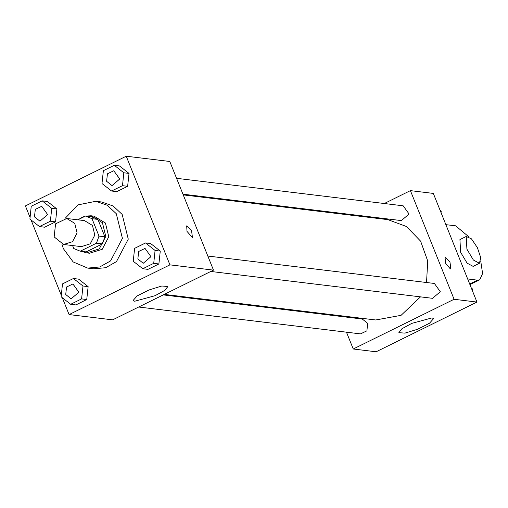 <?xml version="1.0" encoding="UTF-8"?>
<svg xmlns="http://www.w3.org/2000/svg" width="508" height="508" viewBox="0 0 508 508"><rect width="100%" height="100%" fill="white"/><g stroke="black" fill="none" stroke-linecap="round" stroke-linejoin="round"><path stroke-width="0.76" d="M54.153 236.912L55.588 223.818L66.758 218.484L74.72 223.31L77.102 232.918L72.498 241.681L63.608 244.462L54.153 236.912M66.758 218.484L84.468 220.631L92.437 225.457L94.812 235.064L90.214 243.827L81.324 246.609L63.608 244.462M85.522 216.052L91.427 216.77L97.904 219.412L104.908 236.83L102.349 243.929L86.176 251.904L80.27 251.187L96.444 243.211L99.003 236.112L91.999 218.694L85.522 216.052L77.864 219.831M72.587 245.548L73.793 248.545L80.27 251.187M85.388 216.116L81.978 217.361L78.861 219.335M81.35 251.314L86.557 252.889L99.251 248.914L105.823 236.398L102.426 222.669L91.046 215.779L85.617 216.065M91.046 215.779L93.999 216.135L105.378 223.031L108.776 236.753L102.203 249.269L89.51 253.244L86.557 252.889M102.349 243.929L96.444 243.211M97.904 219.412L91.999 218.694M104.908 236.83L99.003 236.112M65.03 218.415L78.124 204.845L95.802 201.295L107.22 205.257L116.281 213.703L122.396 238.404L110.56 260.934L99.746 266.967L87.713 268.091L73.133 261.925L63.392 248.679L61.919 244.119M95.802 201.295L101.702 202.006L113.125 205.969L122.187 214.414L128.302 239.116L116.465 261.645L105.651 267.684L93.612 268.808L87.713 268.091M111.569 191.04L116.732 191.668L127.654 186.284L129.013 173.406L119.463 165.913L114.294 165.284L103.378 170.669L102.013 183.547L111.569 191.04L122.485 185.655L123.85 172.784L114.294 165.284M142.792 268.719L147.961 269.348L158.877 263.963L160.242 251.085L150.692 243.592L145.523 242.964L134.607 248.349L133.242 261.226L142.792 268.719L153.708 263.334L155.073 250.457L145.523 242.964M62.274 297.675L69.075 314.592L169.92 264.865L126.244 156.223L25.4 205.95L30.074 217.576M31.045 219.996L61.297 295.25M39.465 226.6L44.628 227.222L55.55 221.837L56.909 208.966L47.358 201.466L42.189 200.844L31.274 206.229L29.909 219.107L39.465 226.6L50.381 221.215L51.746 208.337L42.189 200.844M70.688 304.273L75.857 304.902L86.773 299.517L88.138 286.639L78.588 279.146L73.419 278.524L62.503 283.909L61.138 296.78L70.688 304.273L81.604 298.894L82.969 286.017L73.419 278.524M69.075 314.592L112.624 319.869L213.468 270.135L169.793 161.493L126.244 156.223M213.468 270.135L169.92 264.865M134.69 301.276L133.096 300.476L137.185 295.91L149.066 289.922L161.785 286.023L167.894 286.487L164.763 290.398L154.984 295.745L134.69 301.276M187.014 231.407L186.703 225.85L191.599 230.734L192.488 237.585L187.014 231.407M186.703 225.85L191.592 230.734L192.488 237.585M183.204 194.856L387.902 219.646L406.483 226.505L420.605 241.192L427.711 261.055L426.517 282.505M420.529 296.843L401.06 315.328L375.755 319.996L164.294 294.386M138.709 307.003L360.49 333.864L366.871 330.816L367.69 323.329L362.287 319.018L163.227 294.913M176.562 178.34L403.168 205.784L409.073 214.027L401.371 220.624L182.931 194.17M207.791 256.019L434.391 283.458L440.303 291.706L432.594 298.304L210.814 271.443M410.413 190.633L384.327 203.498L410.413 190.633L454.089 299.276L410.413 190.633L433.292 193.408L476.968 302.05L454.089 299.276L353.244 349.009L454.089 299.276M359.804 215.595L358.743 216.116L359.804 215.595M339.833 315.646L340.106 316.332L339.833 315.646M353.244 349.009L346.469 332.162L353.244 349.009L376.123 351.777L476.968 302.05M72.955 283.978L78.861 292.221L71.133 298.818L65.729 294.507L66.548 287.02L72.93 283.972L78.842 292.221L71.133 298.818M75.857 304.902L86.773 299.517L88.138 286.639L82.969 286.017M88.138 286.639L78.588 279.146M86.773 299.517L81.604 298.894M145.059 248.418L150.965 256.667L143.237 263.265L137.833 258.947L138.652 251.466L145.034 248.418L150.946 256.667L143.237 263.265M147.961 269.348L158.877 263.963L160.242 251.085L155.073 250.457M160.242 251.085L150.692 243.592M158.877 263.963L153.708 263.334M41.7 206.299L47.638 214.547L39.929 221.145L34.5 216.827L35.325 209.34L41.7 206.299L47.612 214.541L39.929 221.145M44.628 227.222L55.55 221.837L56.909 208.966L51.746 208.337M56.909 208.966L47.358 201.466M55.55 221.837L50.381 221.215M113.805 170.739L119.742 178.987L112.02 185.585L106.604 181.267L107.429 173.787L113.805 170.739L119.717 178.987L112.033 185.585M116.732 191.668L127.654 186.284L129.013 173.406L123.85 172.784M129.013 173.406L119.463 165.913M127.654 186.284L122.485 185.655M472.294 290.424L472.459 288.893L471.322 288.004M472.459 288.893L471.64 288.798M441.071 212.75L441.23 211.22L440.099 210.325M441.23 211.22L440.417 211.118M432.022 317.868L433.61 318.668L429.527 323.234L417.646 329.222L404.92 333.121L398.818 332.657L401.949 328.746L411.721 323.399L432.022 317.868M450.323 268.948L445.624 263.347L445.04 257.137L449.936 262.02L450.825 268.872L450.323 268.948M450.825 268.872L449.929 262.02L445.033 257.137M466.236 236.461L459.93 239.573L460.642 252.266L467.112 263.131L473.158 266.389L479.457 263.284L473.412 260.02L466.941 249.161L466.236 236.461L471.405 238.798L477.425 247.618L480.759 257.759L479.457 263.284M467.684 278.956L477.463 280.143L479.768 279.8L482.6 273.533L480.739 261.258M468.617 236.684L455.625 225.819L445.853 224.638M477.463 280.143L469.703 283.972M479.768 279.8L469.97 284.632"/></g></svg>
